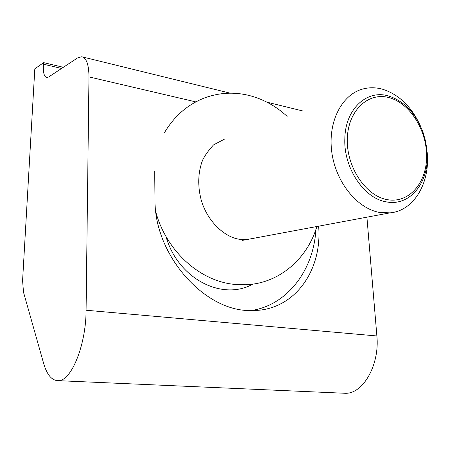 <?xml version="1.0" encoding="UTF-8"?>
<svg xmlns="http://www.w3.org/2000/svg" width="450" height="450" viewBox="0 0 450 450"><rect width="100%" height="100%" fill="white"/><g stroke="black" fill="none" stroke-linecap="round" stroke-linejoin="round"><path stroke-width="0.67" d="M318.634 226.181L318.634 226.215C322.453 270.968 293.878 311.349 251.572 310.522C205.088 312.221 154.063 255.212 154.991 199.305L154.693 170.944M23.507 292.23L22.584 280.586L34.813 68.839L43.633 62.646L43.492 64.204C42.93 72.219 44.016 76.663 46.755 77.541L48.651 76.995L77.563 57.915L81.72 56.751C86.456 57.909 88.875 64.631 88.976 76.905L86.085 310.236C86.057 345.004 71.325 381.111 58.365 380.672C51.896 380.672 46.98 374.901 43.622 363.358L23.507 292.23M342.838 393.176L345.392 393.289C363.167 393.896 379.817 364.652 376.875 335.964L366.913 217.176M43.633 62.646L63.343 67.297M420.418 125.955C411.626 106.706 398.976 94.449 382.461 89.196C375.767 87.356 369.214 87.294 362.796 89.016C341.814 94.545 327.679 121.961 331.774 152.061C335.7 182.16 357.154 208.569 379.62 212.434L389.976 212.873C414.062 210.842 430.386 182.644 427.162 152.184L427.269 157.646C427.354 185.04 408.499 206.539 386.184 201.836C363.904 198.371 343.423 167.687 344.846 138.476C345.296 109.024 366.84 89.302 388.502 95.979C404.28 101.109 415.806 113.271 423.079 132.48L425.582 141.255L426.977 150.238M426.611 157.095C427.101 130.753 410.192 103.32 389.261 97.689C368.353 91.659 348.036 110.379 347.316 138.628C346.275 166.809 365.586 195.823 387.045 199.603C408.504 203.805 426.42 183.493 426.611 157.095M315.861 229.612C313.836 269.702 287.443 305.179 251.325 310.517M252.714 284.158C222.278 301.264 177.711 278.707 165.982 236.481M195.829 101.891L88.976 76.905M376.875 335.964L86.085 310.236M43.492 64.204L61.583 68.456M155.936 212.513C166.573 250.92 199.378 281.008 234.416 284.383L245.829 284.76C279.36 283.517 307.367 258.637 316.873 226.507M287.156 116.381C275.884 105.986 263.036 98.972 248.614 95.344C233.792 91.806 219.189 92.633 204.812 97.83C187.706 104.411 174.201 116.117 164.295 132.947M247.016 239.535L239.349 239.248C224.865 237.313 207.112 221.631 200.97 199.125C197.758 185.963 198.023 173.751 201.769 162.489C203.068 158.119 206.966 152.269 213.458 144.945L224.933 138.892M302.389 110.869L266.923 102.172M230.265 93.184L82.541 56.953M345.392 393.289L58.365 380.672M389.976 212.873L242.578 240.362"/></g></svg>
